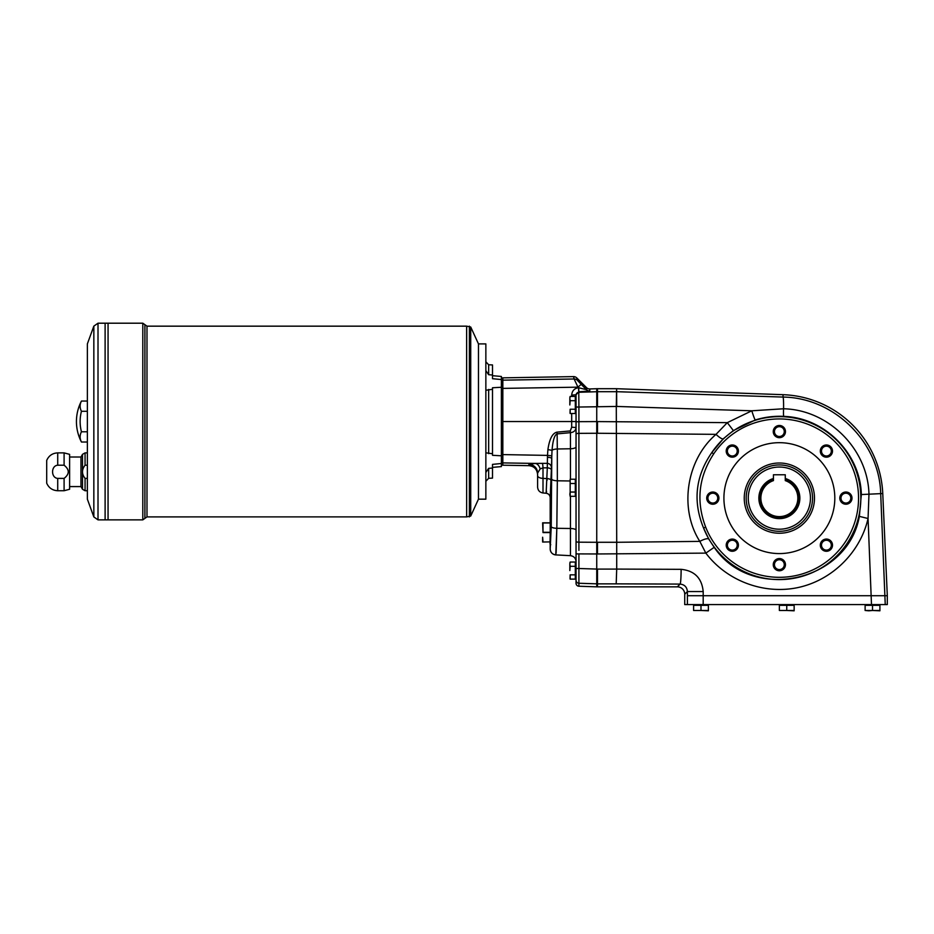 <?xml version="1.0" encoding="UTF-8"?>
<svg xmlns="http://www.w3.org/2000/svg" width="934" height="934" viewBox="0 0 934 934"><rect width="100%" height="100%" fill="white"/><g stroke="black" fill="none" stroke-linecap="round" stroke-linejoin="round"><path stroke-width="1.4" d="M785.272 480.613L785.272 474.764L773.445 474.764L773.445 480.613A18.482 18.482 0 0 0 764.444 509.042A18.482 18.482 0 0 0 794.274 509.042A18.482 18.482 0 0 0 785.272 480.613M773.445 479.27A19.766 19.766 0 0 0 763.335 509.684A19.766 19.766 0 0 0 795.394 509.684A19.766 19.766 0 0 0 785.272 479.27M746.184 498.126A33.18 33.18 0 0 1 779.365 464.945A33.18 33.18 0 0 1 812.545 498.126A33.18 33.18 0 0 1 779.365 531.306A33.18 33.18 0 0 1 746.184 498.126M773.445 478.5A20.501 20.501 0 0 0 762.693 510.057A20.501 20.501 0 0 0 796.037 510.057A20.501 20.501 0 0 0 785.272 478.5M501.383 379.332A1.483 1.483 -90 0 1 502.831 377.85L502.831 388.392L577.971 387.166L578.741 387.762L578.905 407.037L616.288 406.453L616.557 391.696L597.491 391.696L597.491 388.707L596.744 388.707L596.744 433.259L578.905 433.353L578.905 430.014M786.755 610.486L794.145 610.801L794.145 605.325L779.365 605.325L779.365 610.486L786.755 610.486L786.755 605.325M779.365 610.486L794.145 610.486M793.328 605.174L780.17 605.174L793.328 604.73L793.48 605.325M872.519 610.486L879.91 610.801L879.91 605.325L865.117 605.325L865.117 610.486L868.818 610.801L872.519 610.486L872.519 605.325M865.117 610.486L879.91 610.486M866.087 604.59L865.935 605.174L879.092 604.73L879.244 605.325L865.783 605.325M700.99 610.486L708.381 610.801L708.381 605.325L693.6 605.325L693.6 610.486L700.99 610.486L700.99 605.325M693.6 610.486L708.381 610.486M694.417 605.174L707.575 604.73L707.715 605.325L694.266 605.325M830.723 455.383A6.094 6.094 0 0 1 820.519 452.651A6.094 6.094 0 0 1 827.991 445.191A6.094 6.094 0 0 1 830.723 455.383M845.9 504.22A6.094 6.094 0 0 1 840.623 495.078A6.094 6.094 0 0 1 851.178 495.078A6.094 6.094 0 0 1 845.9 504.22M822.095 549.484A6.094 6.094 0 0 1 824.827 539.28A6.094 6.094 0 0 1 832.299 546.752A6.094 6.094 0 0 1 822.095 549.484M773.259 564.661A6.094 6.094 0 0 1 782.412 559.384A6.094 6.094 0 0 1 782.412 569.938A6.094 6.094 0 0 1 773.259 564.661M727.995 540.868A6.094 6.094 0 0 1 738.199 543.6A6.094 6.094 0 0 1 730.738 551.06A6.094 6.094 0 0 1 727.995 540.868M712.817 492.031A6.094 6.094 0 0 1 718.106 501.173A6.094 6.094 0 0 1 707.54 501.173A6.094 6.094 0 0 1 712.817 492.031M736.622 446.767A6.094 6.094 0 0 1 733.89 456.959A6.094 6.094 0 0 1 726.418 449.499A6.094 6.094 0 0 1 736.622 446.767M785.459 431.59A6.094 6.094 0 0 1 776.306 436.867A6.094 6.094 0 0 1 776.306 426.301A6.094 6.094 0 0 1 785.459 431.59M713.704 453.866A79.18 79.18 0 0 1 835.813 442.599A79.18 79.18 0 0 1 822.515 564.521A79.18 79.18 0 0 1 705.695 527.185C695.912 501.36 698.574 476.924 713.704 453.866L711.801 452.581C695.445 476.27 692.701 501.418 703.571 528.025L705.695 527.185M779.365 442.681A55.445 55.445 0 0 1 827.384 525.854A55.445 55.445 0 0 1 731.345 525.854A55.445 55.445 0 0 1 779.365 442.681M735.782 454.554A4.915 4.915 0 0 0 735.782 447.596A4.915 4.915 0 0 0 728.835 447.596A4.915 4.915 0 0 0 728.835 454.554A4.915 4.915 0 0 0 735.782 454.554M717.732 498.126A4.915 4.915 0 0 0 712.817 493.21A4.915 4.915 0 0 0 707.902 498.126A4.915 4.915 0 0 0 712.817 503.041A4.915 4.915 0 0 0 717.732 498.126M735.782 541.697A4.915 4.915 0 0 0 728.835 541.697A4.915 4.915 0 0 0 728.835 548.655A4.915 4.915 0 0 0 735.782 548.655A4.915 4.915 0 0 0 735.782 541.697M779.365 559.746A4.915 4.915 0 0 0 774.449 564.661A4.915 4.915 0 0 0 779.365 569.577A4.915 4.915 0 0 0 784.28 564.661A4.915 4.915 0 0 0 779.365 559.746M822.936 541.697A4.915 4.915 0 0 0 822.936 548.655A4.915 4.915 0 0 0 829.882 548.655A4.915 4.915 0 0 0 829.882 541.697A4.915 4.915 0 0 0 822.936 541.697M840.985 498.126A4.915 4.915 0 0 0 845.9 503.041A4.915 4.915 0 0 0 850.816 498.126A4.915 4.915 0 0 0 845.9 493.21A4.915 4.915 0 0 0 840.985 498.126M822.936 454.554A4.915 4.915 0 0 0 829.882 454.554A4.915 4.915 0 0 0 829.882 447.596A4.915 4.915 0 0 0 822.936 447.596A4.915 4.915 0 0 0 822.936 454.554M755.291 419.973L733.377 430.586L723.301 438.77L711.801 452.581A81.48 81.48 0 0 1 837.448 440.988A81.48 81.48 0 0 1 823.765 566.436A81.48 81.48 0 0 1 703.571 528.025L708.801 539.105L714.183 547.324C751.835 602.897 847.675 582.361 859.362 516.374L861.346 494.553C860.401 453.574 824.769 417.615 783.766 416.377C774.088 415.899 764.596 417.089 755.291 419.973A9.609 0.642 72.8 0 1 751.8 410.797L783.568 408.765A14.781 1.027 91.8 0 0 782.996 397.067C834.214 397.662 879.501 442.226 880.692 493.631L885.245 604.59L887.3 604.59L887.3 595.717L703.197 595.717L703.185 604.59L684.727 604.59L684.727 594.222A7.414 7.39 -45 0 0 677.348 586.844L680.092 584.089A14.781 1.027 -89.8 0 0 681.131 569.331L616.709 569.086L616.195 583.855L680.092 584.089C684.552 584.567 686.98 587.054 687.401 591.561L703.197 591.561C701.866 578.123 694.511 570.709 681.131 569.331M684.727 594.222L687.401 591.561L687.401 595.717L703.197 595.717L703.197 591.561M485.855 370.646L488.657 374.709L488.657 364.75L492.51 364.949L492.51 375.024L488.657 374.709L492.51 375.024L492.51 378.69L501.383 379.566L501.383 387.26L492.51 387.762L492.51 453.749L485.855 452.815M492.51 453.749L492.51 455.302L501.383 455.804L501.383 463.498L492.51 464.385L492.51 478.115L488.657 478.313L488.657 468.354L492.51 468.039M576.044 553.885L597.491 553.967L597.491 542.292L596.744 542.292L596.744 433.259L597.491 433.259L597.491 421.584L578.905 421.666L578.905 433.353A2.954 0.782 180 0 0 576.044 434.135L576.044 583.26A2.965 2.954 -90 0 0 578.905 586.225L596.744 586.844L596.744 542.292L578.905 542.187L578.905 550.348M501.383 463.731A1.483 1.483 -90 0 0 502.831 465.214L528.889 465.669C534.12 466.194 537.027 469.148 537.599 474.542L537.599 473.153L537.599 474.519A8.873 8.85 0 0 0 528.889 465.669L528.889 464.303A8.873 8.85 0 0 1 537.599 473.153L540.156 468.903A8.873 5.534 87.8 0 0 535.264 463.427L547.102 463.346A4.436 4.285 -172.6 0 1 551.445 467.63L551.807 455.804L547.487 455.395L547.908 449.604L552.029 450.34L551.807 455.804M556.115 553.115L556.827 528.305L555.788 554.901A5.919 5.908 -103 0 1 550.196 548.994L550.196 497.67L551.352 469.872A4.436 2.055 -179 0 0 547.301 467.829L547.487 455.395L501.383 454.566M501.383 461.419A1.483 1.471 180 0 0 502.831 462.902L502.831 421.538L576.044 421.538M577.971 387.166L574.13 378.994A4.436 4.425 -13.9 0 1 577.34 380.29L581.182 384.341L577.971 387.166M550.184 519.117L550.184 497.67A4.436 4.436 62.7 0 0 546.145 493.245L543.004 492.977L543.004 467.852L540.156 468.903M550.184 497.67C549.974 495.16 548.62 493.689 546.133 493.257L547.301 467.829L543.004 467.852A8.873 0.887 89.8 0 0 542.409 463.322M547.429 457.31A4.436 1.261 -179.4 0 1 551.772 458.571L551.235 526.613A5.919 1.693 -179.4 0 0 556.827 528.305L570.441 528.504L570.441 555.672C573.873 556.162 575.741 558.123 576.044 561.579M570.289 430.924L571.69 427.2L576.044 427.503C575.729 430.551 573.861 432.267 570.441 432.664L570.289 430.924L556.968 432.15L557.131 433.89C554.574 434.777 552.87 440.264 552.029 450.34A5.919 1.926 179.3 0 1 557.306 448.985L557.329 480.788A5.919 1.693 -179.4 0 1 551.725 479.095M543.004 492.977C539.689 492.405 537.891 490.443 537.599 487.081L537.599 473.153M547.102 479.084L547.067 480.333M546.542 491.237L546.437 492.136M596.744 388.707L589.798 388.953A4.436 4.436 -90 0 1 586.517 387.657L576.757 377.908A4.448 4.436 76.1 0 0 573.546 376.612L502.831 377.85M576.044 394.778L571.69 395.082C572.063 390.856 574.328 388.392 578.496 387.692L578.765 391.79L576.044 394.778L576.044 434.135M578.905 586.225L578.905 568.502L597.491 569.098L597.491 583.855L578.905 583.26A2.954 2.954 180 0 1 576.044 580.318M586.517 387.657L586.517 389.688L578.741 387.762M581.182 384.341L586.517 389.688A4.436 4.425 180 0 0 589.798 390.984L578.765 391.79M570.441 496.316L570.441 528.504A5.919 1.693 0 0 1 576.044 530.197L576.044 482.668M578.905 421.841L576.044 421.666M551.235 526.613L550.196 548.994C550.488 552.449 552.356 554.411 555.788 554.901L570.441 555.672M550.768 544.744L550.021 544.008L550.383 520.495M543.004 532.287L543.004 522.818L550.021 522.818L542.631 522.818L543.004 532.287L550.021 532.287M543.004 541.895L542.631 537.237L542.631 542.035L550.021 541.895M570.149 496.316L569.833 494.179L570.149 496.316L575.309 496.316L575.309 479.235L570.149 479.235L570.149 496.316M569.833 494.179L570.149 492.043L575.309 492.043M570.149 492.043L570.149 483.508L575.309 483.508M570.149 574.842L570.149 579.115L575.309 579.115L575.309 574.842L570.149 574.842L570.044 578.683M570.149 409.244L570.149 413.505L575.309 413.505L575.309 409.244L570.149 409.244L570.044 413.085M570.149 479.235L570.149 483.508M575.309 566.308L575.309 562.046L570.149 562.046L569.833 564.171L569.833 570.581L570.149 566.308L575.309 566.308L575.309 574.842M569.833 563.19L570.149 562.046L569.833 563.19M569.833 564.171L570.149 566.308M575.309 400.698L575.309 396.436L570.149 396.436L569.833 398.573L569.833 404.971L570.149 400.698L575.309 400.698L575.309 409.244M569.833 397.58L570.149 396.436L569.833 397.58M569.833 398.573L570.149 400.698M501.383 421.538L502.831 421.538L502.831 388.392L501.383 388.497M616.195 583.855L597.491 583.855L597.491 586.844L596.744 586.844M470.724 516.047L478.465 499.165L478.465 343.899L470.724 327.028L470.724 516.047L466.65 516.899L466.626 326.164L470.724 327.028M64.096 465.214L64.096 452.885L57.721 452.885L57.721 465.214L64.096 465.214C69.63 469.615 69.63 474.005 64.096 478.395L57.721 478.395C50.845 477.916 50.88 465.669 57.721 465.214M87.364 465.214L85.064 465.214L85.064 452.885L87.364 452.885M64.096 490.735L64.096 478.395L57.721 478.395L57.721 490.735L64.096 490.735L69.618 489.253L69.618 454.356L64.096 452.885M69.618 486.591L80.966 486.591L82.496 489.253L85.064 490.735L85.064 478.395L87.364 478.395L85.064 478.395C81.643 474.052 81.643 469.662 85.064 465.214M57.721 452.885C52.502 453.13 48.837 455.652 46.7 460.415L46.7 483.193C48.837 487.945 52.514 490.467 57.721 490.735M87.364 411.287L81.445 411.287A40.652 20.326 0 0 1 81.445 401.048L87.364 401.048M81.445 411.287A40.652 40.652 0 0 0 81.445 431.777L87.364 431.777M81.445 431.777A40.652 20.326 180 0 0 81.445 442.016L87.364 442.016M93.844 516.946L87.364 499.165L87.364 343.899L93.844 326.118L93.844 516.946L98.012 519.864L105.11 519.864L105.11 323.199L142.809 323.199L142.809 519.864L146.988 516.899L466.65 516.887L466.65 326.164L146.988 326.164L142.809 323.199M142.809 519.864L108.064 519.864L108.064 323.199L108.052 519.864L105.122 519.864L105.122 323.199L98.012 323.199L98.012 519.864M81.445 401.048C78.129 407.469 76.46 414.299 76.436 421.538A44.353 44.353 0 0 0 81.445 442.016M80.966 486.591L80.966 457.018L82.496 454.356L85.064 452.885M485.855 472.417L488.657 468.354M485.855 390.26L492.51 389.315M478.465 344.342L478.465 498.721M478.909 499.165L485.855 499.165L485.855 343.899L478.909 343.899M501.383 379.566L501.383 376.472L492.51 375.69M501.383 455.804L501.383 387.26M492.51 467.374L501.383 466.591L501.383 463.498M576.044 395.234A2.954 2.954 180 0 1 578.905 392.28L597.491 391.696L597.491 406.453M885.245 604.59L703.185 604.59M744.246 498.126A35.118 35.118 0 0 1 796.924 467.712A35.118 35.118 0 0 1 796.924 528.539A35.118 35.118 0 0 1 744.246 498.126M779.365 436.505A4.915 4.915 0 0 0 784.28 431.59A4.915 4.915 0 0 0 779.365 426.675A4.915 4.915 0 0 0 774.449 431.59A4.915 4.915 0 0 0 779.365 436.505M714.183 547.324L705.847 553.115L699.823 541.381C678.831 508.598 686.373 459.703 716.039 434.357L727.306 422.647L733.377 430.586M708.801 539.105A9.609 2.557 -29.6 0 0 699.823 541.381L616.709 542.292L616.709 569.086L597.491 569.086M723.301 438.77A9.609 2.277 46.1 0 1 716.039 434.357L597.491 433.259M783.766 416.377A9.609 0.63 -87 0 1 783.568 408.765C828.61 409.793 867.931 449.219 868.97 494.191L868.06 518.51L859.362 516.374M616.288 406.453L616.709 542.28L597.491 542.28M597.491 421.584L727.306 422.647L751.8 410.797L616.709 406.442L616.603 388.707L597.491 388.707M887.3 595.717L882.758 493.537A103.499 103.499 0 0 0 783.077 394.685L616.603 388.707M597.491 586.844L677.348 586.844M779.365 467.035A31.091 31.091 0 0 1 806.287 513.665A31.091 31.091 0 0 1 752.442 513.665A31.091 31.091 0 0 1 779.365 467.035M576.044 541.416A2.954 0.782 180 0 0 578.905 542.187L578.905 433.353M576.044 407.037L578.905 407.037L578.905 421.666M528.889 464.303L535.264 463.427L502.831 462.902L502.831 465.214M501.383 381.644A1.483 1.471 180 0 1 502.831 380.161L574.13 378.994L573.546 376.612M569.833 480.975L557.329 480.788L556.827 528.305M576.044 446.849A5.919 1.915 0 0 1 570.441 448.764L557.306 448.985L557.131 433.89L570.441 432.664L570.441 479.235M551.445 467.63L551.352 469.872M537.599 475.675A5.919 2.732 0 0 0 543.004 478.395L547.102 478.57A4.436 2.055 -179 0 1 551.153 480.601M556.968 432.15C552.484 433.119 549.461 438.945 547.908 449.604M571.69 427.2L571.69 413.505M571.69 395.082L571.69 396.436M589.798 388.953L589.798 390.984M578.905 553.885L578.905 568.502L576.044 568.502M575.461 494.355L575.461 481.197L575.309 494.506M575.461 577.154L575.461 563.996L575.309 577.305M575.461 411.555L575.461 398.386L575.309 411.696M577.34 380.29L576.757 377.908M543.004 522.97L550.021 522.97M543.004 532.578L550.021 532.578M82.496 489.253L82.496 454.356M146.988 516.899L146.988 326.164M469.382 326.164L469.382 516.899M144.898 518.382L144.898 324.682M488.657 453.644L488.657 389.42M597.491 553.967L705.847 553.115C726.839 580.971 763.884 594.818 797.986 587.556C832.101 580.259 860.261 552.508 868.06 518.51L871.492 604.59M687.401 595.717L687.401 604.59M882.758 493.537L861.346 494.553M783.077 394.685L782.996 397.067L616.72 391.696M550.184 548.994L550.184 545.736M85.064 490.735L87.364 490.735M69.618 457.018L80.966 457.018M98.012 323.199L93.844 326.118M488.657 364.75L485.855 361.797M488.657 478.313L485.855 481.267"/></g></svg>
